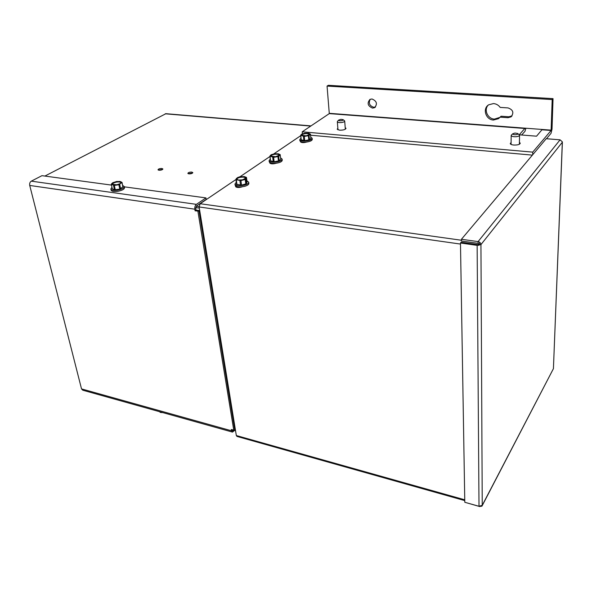 <?xml version="1.0" encoding="UTF-8"?>
<svg xmlns="http://www.w3.org/2000/svg" width="592" height="592" viewBox="0 0 592 592"><rect width="100%" height="100%" fill="white"/><g stroke="black" fill="none" stroke-linecap="round" stroke-linejoin="round"><path stroke-width="0.89" d="M158.959 170.237L158.005 169.749C158.441 168.89 159.744 168.468 161.919 168.491L162.881 168.979C162.445 169.837 161.142 170.259 158.959 170.237M158.293 170.059L162.719 169.356M188.892 173.878L187.856 173.352C188.271 172.479 189.581 172.05 191.778 172.08L192.814 172.605C192.4 173.478 191.09 173.907 188.892 173.878M188.13 173.671L192.652 172.99M44.888 176.061L165.923 113.686M199.075 206.578L196.307 206.186M234.58 430.369L235.527 430.636M199.297 208.081L195.76 207.577M232.234 429.807L232.819 430.68L233.618 430.192M124.357 186.843L205.964 197.906L206.201 199.4L196.64 205.861L195.767 208.554L196.033 210.153L199.704 210.589M235.483 430.399L231.265 429.533L232.478 432.093L234.684 430.399M205.964 197.906L196.396 204.351C195.138 205.431 194.613 207.045 194.827 209.198L195.086 210.796L199.815 211.248M194.827 209.198L29.726 185.451L81.526 388.907L231.472 430.769M232.175 432.012L82.769 390.202L81.526 388.907M29.726 185.451C29.393 183.513 29.926 182.077 31.309 181.152L41.958 175.669L111.481 185.096M196.033 210.153L195.086 210.796M116.691 181.596C113.279 182.299 111.836 183.202 112.376 184.312L116.58 184.734C118.918 184.319 120.398 183.675 121.027 182.795C121.242 181.67 119.791 181.27 116.691 181.596M120.827 183.061C120.842 182.099 119.48 181.766 116.765 182.07C113.708 182.684 112.354 183.505 112.695 184.519M122.64 185.414L124.305 186.591C124.083 188.145 121.819 189.336 117.512 190.165C113.634 190.631 111.422 190.232 110.859 188.959L111.955 187.346M124.527 187.686L124.535 187.738C124.32 189.299 122.056 190.491 117.749 191.32C113.879 191.786 111.659 191.379 111.096 190.113L110.867 189.026M119.591 181.359L122.026 182.395L122.921 186.828L119.784 189.151L114.441 189.788L112.243 188.744L111.348 184.008L112.761 182.743L116.698 181.455L120.872 181.67L120.835 183.372L116.58 184.874L112.376 184.652L112.458 182.943L113.25 182.469M122.921 186.828L122.033 182.44L118.881 184.741L114.36 185.429L111.326 184.349M122.907 187.124L122.019 182.736M119.732 184.445L120.635 188.848M114.441 189.788L113.523 185.385M119.784 189.151L118.881 184.741M114.36 185.429L115.277 189.832M159.581 411.692L160.706 412.506L162.474 412.572M160.595 411.98L160.706 412.506M160.055 412.291L159.958 411.803M239.501 176.978C237.103 177.681 236.215 178.481 236.844 179.361C238.073 180.183 240.078 180.286 242.875 179.694L245.665 178.177C245.636 176.668 243.578 176.268 239.501 176.978M245.421 178.488C245.273 177.141 243.356 176.793 239.671 177.445C237.562 178.059 236.711 178.769 237.133 179.568M246.923 180.826L248.707 182.181C248.729 183.35 247.293 184.349 244.392 185.178C239.235 186.184 236.09 185.807 234.965 184.038L236.297 182.225M248.714 182.247L248.862 183.365C248.884 184.541 247.449 185.54 244.555 186.369C239.397 187.383 236.26 186.998 235.128 185.222L235.12 185.17M241.033 187.198L239.146 186.931M239.989 187.398L238.998 186.924M244.259 176.571L246.464 177.393L247.071 181.936L246.427 183.683L241.529 185.148L236.578 184.253L235.942 179.709L236.26 178.621L239.353 176.86L244.259 176.571L246.109 178.037L243.023 179.813L238.08 180.101L236.26 178.621L238.043 177.282M246.464 177.393L245.199 179.48L240.907 180.59L235.942 179.709M245.813 179.124L246.427 183.683M240.544 185.207L239.915 180.649M236.304 180.005L236.941 184.556M245.813 184.038L245.199 179.48M240.907 180.59L241.529 185.148M274.444 153.868C271.565 154.431 270.396 155.193 270.944 156.155L275.694 156.695L279.32 155.141C279.439 153.972 277.811 153.543 274.444 153.868M279.084 155.437C279.061 154.401 277.544 154.024 274.533 154.327C272.017 154.801 270.907 155.474 271.188 156.34M280.623 157.901L282.11 159.07C282.014 160.373 280.164 161.35 276.545 162.008C272.298 162.482 269.811 162.023 269.094 160.639L270.263 159.085M282.118 159.159L282.236 160.21C282.14 161.512 280.29 162.497 276.679 163.155C272.431 163.629 269.952 163.17 269.234 161.779L269.219 161.705M274.814 163.636L272.912 163.333M273.689 163.814L272.845 163.392M278.033 153.72L280.134 154.564L280.771 159.226L279.18 160.802L274.118 161.734L270.559 160.772L269.908 156.103L270.699 155.111L274.392 153.742L278.506 153.824L279.454 155.437L275.746 156.821L271.358 156.658L270.699 155.111L271.75 154.46M280.275 154.867L278.677 156.429L273.608 157.361L269.908 156.118L270.433 160.476M278.677 156.429L279.18 160.802M273.245 161.697L272.734 157.324M270.041 156.414L270.559 160.772M278.44 161.076L277.937 156.702M273.608 157.361L274.118 161.734M479.039 244.148L478.099 243.349L461.457 241.018L461.427 239.279L546.216 138.713L560.076 139.83L562.289 141.791M562.393 142.117L553.424 368.653L482.199 505.686M479.069 244.333L480.948 244.6C480.763 242.986 479.809 241.987 478.084 241.595L478.099 243.349M560.076 139.83L478.084 241.595L461.427 239.279M479.831 506.412L481.947 506.167L482.243 505.324L479.002 506.286L464.794 502.275L460.472 243.016L477.137 245.369L480.948 244.6L482.243 505.324L553.424 368.653L562.319 142.258L480.948 244.6M479.831 506.589L465.667 502.519M479.002 506.286L477.137 245.369L477.796 244.548L478.972 244.415M477.796 244.548L461.153 242.202L460.472 243.016M337.854 128.294L337.181 129.182L339.586 130.188C343.316 130.225 345.454 129.604 346.009 128.323L345.21 127.643M511.096 142.546L510.245 143.604C510.489 144.337 511.651 144.818 513.745 145.04C517.667 145.144 519.835 144.529 520.25 143.197L519.421 142.383M375.506 106.96L373.722 107.263C369.475 105.776 368.32 103.104 370.259 99.256M371.976 98.975L369.978 99.397C366.877 103.126 367.736 106.035 372.546 108.107L374.603 107.663C377.666 103.918 376.786 101.025 371.976 98.975M499.944 117.379L494.409 119.096C487.69 118.903 483.605 109.786 488.2 105.147M493.484 103.57L488.652 104.821C482.228 108.625 485.817 119.836 493.454 120.028L498.516 118.674L500.122 117.157L507.943 117.712L511.037 116.868C514.152 112.761 513.153 109.772 508.04 107.914L500.181 107.404C498.486 105.095 496.259 103.822 493.484 103.57M546.49 138.735L551.011 133.37L552.018 129.167L553.039 98.642L552.195 99.56L327.058 86.084L329.293 113.612L302.209 131.801L532.733 152.129L551.108 130.469L552.195 99.56M551.189 130.144L542.213 129.463L536.544 136.19L519.288 134.813M512.065 115.854L508.868 116.779L501.069 116.232L500.122 117.157M553.039 98.642L328.316 85.307L327.058 86.084M542.213 129.463L329.381 113.324M521.626 134.998L524.963 131.35L525.918 128.227M519.236 134.769L525.097 128.168M532.674 154.778L532.733 152.129M302.408 133.792L302.209 131.801M310.571 135.213L532.386 155.126M517.785 133.518C518.2 134.095 517.519 134.488 515.75 134.695C513.686 134.732 512.724 134.406 512.872 133.725L514.996 133.045L517.785 133.518L519.539 135.198C519.473 135.982 518.281 136.486 515.965 136.722C513.242 136.811 511.643 136.419 511.177 135.546L511.643 134.821M344.448 120.709L344.699 121.057C344.566 121.811 343.308 122.322 340.933 122.581C338.824 122.677 337.625 122.411 337.329 121.774L337.588 121.256M340.955 119.325L343.049 119.636C343.353 120.161 342.62 120.539 340.851 120.761C339.26 120.812 338.543 120.576 338.683 120.065L340.955 119.325M460.495 244.074L199.119 206.963L236.326 435.542L464.757 499.803M199.119 206.963L200.17 203.715L236.001 179.472M479.653 242.794L478.773 245.421M240.108 176.69L270.041 156.436M273.896 153.824L300.669 135.716M306.7 142.028C303.563 142.894 301.483 142.798 300.447 141.754L300.507 141.444M276.198 163.222C272.919 164.154 270.759 164.058 269.708 162.911L269.797 162.526M242.254 186.806C238.82 187.827 236.571 187.708 235.512 186.465L235.631 185.977M301.765 141.91L301.136 142.339M271.062 163.052L270.366 163.533M236.904 186.576L236.141 187.124M464.764 500.603L236.985 436.422L236.326 435.542M304.813 133.296C302.186 133.792 301.106 134.465 301.587 135.309L306.249 135.812L309.579 134.436C309.646 133.37 308.062 132.985 304.813 133.296M309.357 134.71C309.276 133.77 307.788 133.444 304.902 133.725C302.638 134.14 301.609 134.724 301.816 135.472M310.763 137.211L312.154 138.269C312.073 139.409 310.371 140.274 307.048 140.866C302.919 141.318 300.492 140.903 299.781 139.623L300.928 138.21M312.162 138.373L312.258 139.364C312.176 140.504 310.474 141.37 307.159 141.962C303.03 142.413 300.603 141.999 299.892 140.718L299.885 140.622M304.725 142.524L303.311 142.191M303.733 142.613L303.296 142.309M308.61 133.215L310.467 134.169L310.867 138.35L309.475 139.771L304.702 140.63L301.21 139.793L300.632 135.339L301.328 134.436L304.754 133.185L308.928 133.296L309.749 134.665L306.316 135.923L302.09 135.805L301.328 134.436L302.179 133.896M310.467 134.169L309.061 135.575L304.281 136.434L300.632 135.339M309.061 135.575L309.475 139.771M303.866 140.607L303.444 136.412M300.78 135.612L301.21 139.793M308.787 140.023L308.38 135.82M304.281 136.434L304.702 140.63M165.22 113.805L310.741 126.074M233.781 430.236L197.891 211.203M233.47 430.347L232.264 430.007M196.396 204.351L31.309 181.152M199.053 211.263L234.817 430.384M542.131 129.789L551.108 130.469M329.293 113.612L525.015 128.486M507.943 117.712L508.868 116.779M200.17 203.715L461.449 240.248M236.297 186.362L236.378 186.939M270.352 162.822L270.433 163.481M300.988 141.673L301.047 142.302M311.007 125.896L165.76 113.671M124.305 186.591L124.535 187.738M234.965 184.038L235.128 185.222M269.094 160.639L269.234 161.779M498.516 118.674L499.456 117.749M511.037 116.868L511.954 115.936M374.603 107.663L375.284 107.174M519.532 135.376L519.391 144.263M512.872 133.725L511.296 135.131M511.177 135.546L511.074 144.418M344.707 121.123L345.328 129.219M343.049 119.636L344.5 120.753M338.683 120.065L337.418 121.441M337.329 121.774L337.988 129.863M299.781 139.623L299.892 140.718"/></g></svg>
